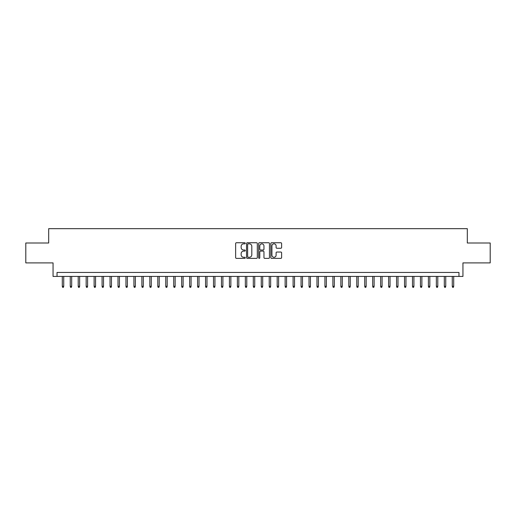 <?xml version="1.0" encoding="UTF-8"?>
<svg xmlns="http://www.w3.org/2000/svg" width="516" height="516" viewBox="0 0 516 516"><rect width="100%" height="100%" fill="white"/><g stroke="black" fill="none" stroke-linecap="round" stroke-linejoin="round"><path stroke-width="0.77" d="M245.268 243.294A0.548 0.548 0 0 0 244.719 242.746L236.418 242.746A0.78 0.78 0 0 0 235.638 243.526L235.638 257.587A0.78 0.78 0 0 0 236.418 258.368L244.719 258.368A0.548 0.548 0 0 0 245.268 257.826A0.548 0.548 0 0 0 244.719 257.278L243.642 257.278A2.503 2.503 0 0 1 241.146 254.775L241.146 253.608A2.503 2.503 0 0 1 243.642 251.105L244.719 251.105A0.548 0.548 0 0 0 245.268 250.557A0.548 0.548 0 0 0 244.719 250.008L243.642 250.008A2.503 2.503 0 0 1 241.146 247.512L241.146 246.338A2.503 2.503 0 0 1 243.642 243.842L244.719 243.842A0.548 0.548 0 0 0 245.268 243.294M280.833 248.254A0.78 0.78 0 0 0 281.613 247.474L281.613 243.526A0.78 0.78 0 0 0 280.833 242.746L271.61 242.746A0.78 0.78 0 0 0 270.829 243.526L270.829 257.587A0.78 0.78 0 0 0 271.61 258.368L280.833 258.368A0.78 0.78 0 0 0 281.613 257.587L281.613 252.827A0.78 0.78 0 0 0 280.833 252.04L276.886 252.04A0.78 0.78 0 0 0 276.105 252.827L276.105 255.188A2.09 2.09 0 0 1 274.015 257.278A2.09 2.09 0 0 1 271.926 255.188L271.926 245.932A2.09 2.09 0 0 1 274.015 243.842A2.09 2.09 0 0 1 276.105 245.932L276.105 247.474A0.78 0.78 0 0 0 276.886 248.254L280.833 248.254M458.963 276.428L462.942 276.428L462.942 262.896L490.2 262.896L490.2 242.997L467.315 242.997L467.315 228.672L48.685 228.672L48.685 242.997L25.8 242.997L25.8 262.896L53.058 262.896L53.058 276.428L458.963 276.428L458.963 272.448L57.037 272.448L57.037 276.428M257.316 243.526A0.78 0.78 0 0 0 256.536 242.746L247.319 242.746A0.78 0.78 0 0 0 246.538 243.526L246.538 257.587A0.78 0.78 0 0 0 247.319 258.368L256.536 258.368A0.78 0.78 0 0 0 257.316 257.587L257.316 243.526M259.464 242.746L268.681 242.746A0.78 0.78 0 0 1 269.462 243.526L269.462 257.587A0.78 0.78 0 0 1 268.681 258.368L264.74 258.368A0.78 0.78 0 0 1 263.96 257.587L263.96 251.885A0.78 0.78 0 0 0 263.173 251.105L260.561 251.105A0.78 0.78 0 0 0 259.78 251.885L259.78 257.826A0.548 0.548 0 0 1 259.232 258.368A0.548 0.548 0 0 1 258.684 257.826L258.684 243.526A0.78 0.78 0 0 1 259.464 242.746M248.177 243.842A0.548 0.548 0 0 0 247.628 244.384L247.628 256.729A0.548 0.548 0 0 0 248.177 257.278L249.312 257.278A2.503 2.503 0 0 0 251.808 254.775L251.808 246.338A2.503 2.503 0 0 0 249.312 243.842L248.177 243.842M263.96 245.971A2.09 2.09 0 0 0 261.87 243.881A2.09 2.09 0 0 0 259.78 245.971L259.78 249.228A0.78 0.78 0 0 0 260.561 250.008L263.173 250.008A0.78 0.78 0 0 0 263.96 249.228L263.96 245.971M63.726 286.296L63.404 287.328L62.61 287.328L62.294 286.296L63.726 286.296L63.726 276.428M62.294 286.296L62.294 276.428M71.685 286.296L71.363 287.328L70.569 287.328L70.253 286.296L71.685 286.296L71.685 276.428M70.253 286.296L70.253 276.428M79.645 286.296L79.322 287.328L78.529 287.328L78.206 286.296L79.645 286.296L79.645 276.428M78.206 286.296L78.206 276.428M87.597 286.296L87.281 287.328L86.488 287.328L86.166 286.296L87.597 286.296L87.597 276.428M86.166 286.296L86.166 276.428M95.557 286.296L95.241 287.328L94.447 287.328L94.125 286.296L95.557 286.296L95.557 276.428M94.125 286.296L94.125 276.428M103.516 286.296L103.2 287.328L102.407 287.328L102.084 286.296L103.516 286.296L103.516 276.428M102.084 286.296L102.084 276.428M111.475 286.296L111.159 287.328L110.366 287.328L110.043 286.296L111.475 286.296L111.475 276.428M110.043 286.296L110.043 276.428M119.435 286.296L119.119 287.328L118.319 287.328L118.003 286.296L119.435 286.296L119.435 276.428M118.003 286.296L118.003 276.428M127.394 286.296L127.078 287.328L126.278 287.328L125.962 286.296L127.394 286.296L127.394 276.428M125.962 286.296L125.962 276.428M135.353 286.296L135.037 287.328L134.237 287.328L133.921 286.296L135.353 286.296L135.353 276.428M133.921 286.296L133.921 276.428M143.313 286.296L142.996 287.328L142.197 287.328L141.881 286.296L143.313 286.296L143.313 276.428M141.881 286.296L141.881 276.428M151.272 286.296L150.956 287.328L150.156 287.328L149.84 286.296L151.272 286.296L151.272 276.428M149.84 286.296L149.84 276.428M159.231 286.296L158.915 287.328L158.115 287.328L157.799 286.296L159.231 286.296L159.231 276.428M157.799 286.296L157.799 276.428M167.19 286.296L166.868 287.328L166.075 287.328L165.759 286.296L167.19 286.296L167.19 276.428M165.759 286.296L165.759 276.428M175.15 286.296L174.827 287.328L174.034 287.328L173.718 286.296L175.15 286.296L175.15 276.428M173.718 286.296L173.718 276.428M183.109 286.296L182.787 287.328L181.993 287.328L181.677 286.296L183.109 286.296L183.109 276.428M181.677 286.296L181.677 276.428M191.068 286.296L190.746 287.328L189.953 287.328L189.636 286.296L191.068 286.296L191.068 276.428M189.636 286.296L189.636 276.428M199.028 286.296L198.705 287.328L197.912 287.328L197.589 286.296L199.028 286.296L199.028 276.428M197.589 286.296L197.589 276.428M206.98 286.296L206.664 287.328L205.871 287.328L205.549 286.296L206.98 286.296L206.98 276.428M205.549 286.296L205.549 276.428M214.94 286.296L214.624 287.328L213.83 287.328L213.508 286.296L214.94 286.296L214.94 276.428M213.508 286.296L213.508 276.428M222.899 286.296L222.583 287.328L221.79 287.328L221.467 286.296L222.899 286.296L222.899 276.428M221.467 286.296L221.467 276.428M230.858 286.296L230.542 287.328L229.749 287.328L229.427 286.296L230.858 286.296L230.858 276.428M229.427 286.296L229.427 276.428M238.818 286.296L238.502 287.328L237.702 287.328L237.386 286.296L238.818 286.296L238.818 276.428M237.386 286.296L237.386 276.428M246.777 286.296L246.461 287.328L245.661 287.328L245.345 286.296L246.777 286.296L246.777 276.428M245.345 286.296L245.345 276.428M254.736 286.296L254.42 287.328L253.62 287.328L253.304 286.296L254.736 286.296L254.736 276.428M253.304 286.296L253.304 276.428M262.696 286.296L262.38 287.328L261.58 287.328L261.264 286.296L262.696 286.296L262.696 276.428M261.264 286.296L261.264 276.428M270.655 286.296L270.339 287.328L269.539 287.328L269.223 286.296L270.655 286.296L270.655 276.428M269.223 286.296L269.223 276.428M278.614 286.296L278.298 287.328L277.498 287.328L277.182 286.296L278.614 286.296L278.614 276.428M277.182 286.296L277.182 276.428M286.574 286.296L286.251 287.328L285.458 287.328L285.142 286.296L286.574 286.296L286.574 276.428M285.142 286.296L285.142 276.428M294.533 286.296L294.21 287.328L293.417 287.328L293.101 286.296L294.533 286.296L294.533 276.428M293.101 286.296L293.101 276.428M302.492 286.296L302.17 287.328L301.376 287.328L301.06 286.296L302.492 286.296L302.492 276.428M301.06 286.296L301.06 276.428M310.451 286.296L310.129 287.328L309.336 287.328L309.02 286.296L310.451 286.296L310.451 276.428M309.02 286.296L309.02 276.428M318.411 286.296L318.088 287.328L317.295 287.328L316.972 286.296L318.411 286.296L318.411 276.428M316.972 286.296L316.972 276.428M326.364 286.296L326.048 287.328L325.254 287.328L324.932 286.296L326.364 286.296L326.364 276.428M324.932 286.296L324.932 276.428M334.323 286.296L334.007 287.328L333.213 287.328L332.891 286.296L334.323 286.296L334.323 276.428M332.891 286.296L332.891 276.428M342.282 286.296L341.966 287.328L341.173 287.328L340.85 286.296L342.282 286.296L342.282 276.428M340.85 286.296L340.85 276.428M350.241 286.296L349.925 287.328L349.132 287.328L348.81 286.296L350.241 286.296L350.241 276.428M348.81 286.296L348.81 276.428M358.201 286.296L357.885 287.328L357.085 287.328L356.769 286.296L358.201 286.296L358.201 276.428M356.769 286.296L356.769 276.428M366.16 286.296L365.844 287.328L365.044 287.328L364.728 286.296L366.16 286.296L366.16 276.428M364.728 286.296L364.728 276.428M374.119 286.296L373.803 287.328L373.003 287.328L372.687 286.296L374.119 286.296L374.119 276.428M372.687 286.296L372.687 276.428M382.079 286.296L381.763 287.328L380.963 287.328L380.647 286.296L382.079 286.296L382.079 276.428M380.647 286.296L380.647 276.428M390.038 286.296L389.722 287.328L388.922 287.328L388.606 286.296L390.038 286.296L390.038 276.428M388.606 286.296L388.606 276.428M397.997 286.296L397.681 287.328L396.881 287.328L396.565 286.296L397.997 286.296L397.997 276.428M396.565 286.296L396.565 276.428M405.957 286.296L405.634 287.328L404.841 287.328L404.525 286.296L405.957 286.296L405.957 276.428M404.525 286.296L404.525 276.428M413.916 286.296L413.593 287.328L412.8 287.328L412.484 286.296L413.916 286.296L413.916 276.428M412.484 286.296L412.484 276.428M421.875 286.296L421.553 287.328L420.759 287.328L420.443 286.296L421.875 286.296L421.875 276.428M420.443 286.296L420.443 276.428M429.834 286.296L429.512 287.328L428.719 287.328L428.403 286.296L429.834 286.296L429.834 276.428M428.403 286.296L428.403 276.428M437.794 286.296L437.471 287.328L436.678 287.328L436.355 286.296L437.794 286.296L437.794 276.428M436.355 286.296L436.355 276.428M445.747 286.296L445.431 287.328L444.637 287.328L444.315 286.296L445.747 286.296L445.747 276.428M444.315 286.296L444.315 276.428M453.706 286.296L453.39 287.328L452.597 287.328L452.274 286.296L453.706 286.296L453.706 276.428M452.274 286.296L452.274 276.428"/></g></svg>
